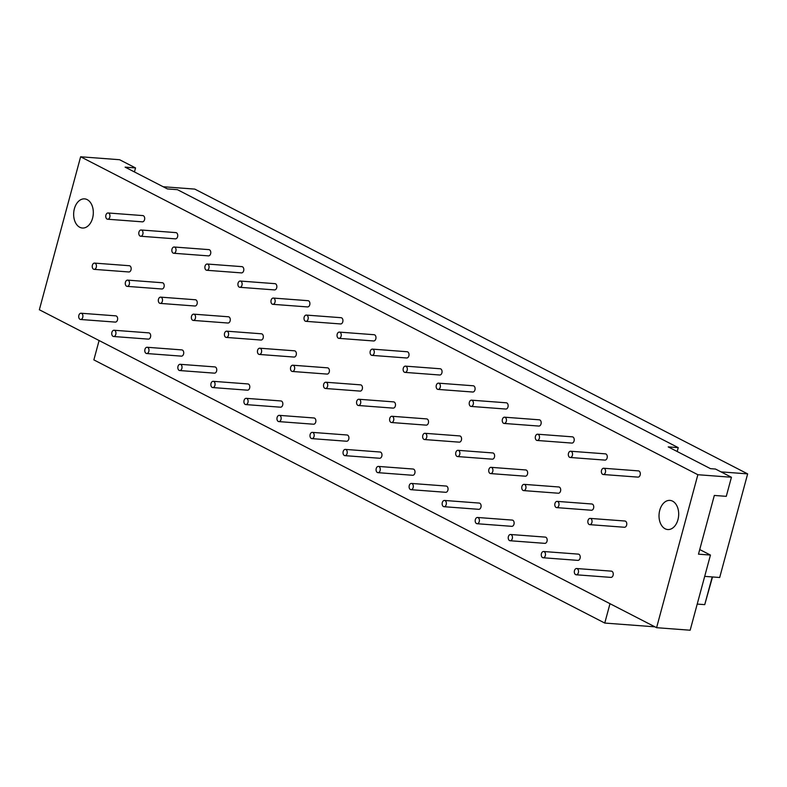 <?xml version="1.0" encoding="UTF-8"?>
<svg xmlns="http://www.w3.org/2000/svg" width="787" height="787" viewBox="0 0 787 787"><rect width="100%" height="100%" fill="white"/><g stroke="black" fill="none" stroke-linecap="round" stroke-linejoin="round"><path stroke-width="1.18" d="M541.426 553.625A3.128 2.105 94.3 0 1 543.61 551.51A3.128 2.105 94.3 0 1 545.47 554.786A3.128 2.105 94.3 0 1 543.138 557.757A3.128 2.105 94.3 0 1 541.426 553.625M554.953 503.493A3.128 2.105 94.3 0 1 557.137 501.378A3.128 2.105 94.3 0 1 558.996 504.654A3.128 2.105 94.3 0 1 556.675 507.615A3.128 2.105 94.3 0 1 554.953 503.493M557.137 501.378L591.873 503.995A3.128 2.105 94.3 0 1 593.732 507.271A3.128 2.105 94.3 0 1 591.401 510.242L556.675 507.615M570.664 451.236L605.4 453.853A3.128 2.105 94.3 0 1 607.259 457.139A3.128 2.105 94.3 0 1 604.928 460.1L570.201 457.483A3.128 2.105 94.3 0 1 568.48 453.361A3.128 2.105 94.3 0 1 570.664 451.236A3.128 2.105 94.3 0 1 572.533 454.522A3.128 2.105 94.3 0 1 570.201 457.483M543.61 551.51L578.347 554.127A3.128 2.105 94.3 0 1 580.206 557.403A3.128 2.105 94.3 0 1 577.874 560.374L543.138 557.757M508.382 536.606A3.128 2.105 94.3 0 1 510.576 534.491A3.128 2.105 94.3 0 1 512.435 537.767A3.128 2.105 94.3 0 1 510.104 540.738A3.128 2.105 94.3 0 1 508.382 536.606M521.909 486.474A3.128 2.105 94.3 0 1 524.103 484.359A3.128 2.105 94.3 0 1 525.962 487.635A3.128 2.105 94.3 0 1 523.63 490.596A3.128 2.105 94.3 0 1 521.909 486.474M524.103 484.359L558.829 486.976A3.128 2.105 94.3 0 1 560.688 490.252A3.128 2.105 94.3 0 1 558.357 493.223L523.63 490.596M537.629 434.217L572.356 436.834A3.128 2.105 94.3 0 1 574.215 440.12A3.128 2.105 94.3 0 1 571.883 443.081L537.157 440.464A3.128 2.105 94.3 0 1 535.435 436.342A3.128 2.105 94.3 0 1 537.629 434.217A3.128 2.105 94.3 0 1 539.488 437.503A3.128 2.105 94.3 0 1 537.157 440.464M510.576 534.491L545.302 537.108A3.128 2.105 94.3 0 1 547.162 540.384A3.128 2.105 94.3 0 1 544.83 543.355L510.104 540.738M475.348 519.587A3.128 2.105 94.3 0 1 477.532 517.472A3.128 2.105 94.3 0 1 479.391 520.748A3.128 2.105 94.3 0 1 477.06 523.719A3.128 2.105 94.3 0 1 475.348 519.587M488.875 469.455A3.128 2.105 94.3 0 1 491.058 467.34A3.128 2.105 94.3 0 1 492.918 470.616A3.128 2.105 94.3 0 1 490.586 473.577A3.128 2.105 94.3 0 1 488.875 469.455M491.058 467.34L525.785 469.957A3.128 2.105 94.3 0 1 527.644 473.233A3.128 2.105 94.3 0 1 525.322 476.194L490.586 473.577M504.585 417.199L539.311 419.815A3.128 2.105 94.3 0 1 541.171 423.101A3.128 2.105 94.3 0 1 538.849 426.062L504.113 423.445A3.128 2.105 94.3 0 1 502.401 419.323A3.128 2.105 94.3 0 1 504.585 417.199A3.128 2.105 94.3 0 1 506.444 420.484A3.128 2.105 94.3 0 1 504.113 423.445M477.532 517.472L512.258 520.089A3.128 2.105 94.3 0 1 514.118 523.365A3.128 2.105 94.3 0 1 511.786 526.336L477.06 523.719M442.304 502.568A3.128 2.105 94.3 0 1 444.488 500.453A3.128 2.105 94.3 0 1 446.347 503.729A3.128 2.105 94.3 0 1 444.016 506.7A3.128 2.105 94.3 0 1 442.304 502.568M455.83 452.436A3.128 2.105 94.3 0 1 458.014 450.321A3.128 2.105 94.3 0 1 459.874 453.597A3.128 2.105 94.3 0 1 457.552 456.558A3.128 2.105 94.3 0 1 455.83 452.436M458.014 450.321L492.751 452.938A3.128 2.105 94.3 0 1 494.61 456.214A3.128 2.105 94.3 0 1 492.278 459.175L457.552 456.558M471.541 400.18L506.277 402.796A3.128 2.105 94.3 0 1 508.136 406.082A3.128 2.105 94.3 0 1 505.805 409.043L471.079 406.426A3.128 2.105 94.3 0 1 469.357 402.305A3.128 2.105 94.3 0 1 471.541 400.18A3.128 2.105 94.3 0 1 473.4 403.465A3.128 2.105 94.3 0 1 471.079 406.426M444.488 500.453L479.224 503.07A3.128 2.105 94.3 0 1 481.083 506.346A3.128 2.105 94.3 0 1 478.752 509.317L444.016 506.7M409.26 485.549A3.128 2.105 94.3 0 1 411.453 483.434A3.128 2.105 94.3 0 1 413.313 486.71A3.128 2.105 94.3 0 1 410.981 489.681A3.128 2.105 94.3 0 1 409.26 485.549M422.786 435.418A3.128 2.105 94.3 0 1 424.98 433.303A3.128 2.105 94.3 0 1 426.839 436.578A3.128 2.105 94.3 0 1 424.508 439.54A3.128 2.105 94.3 0 1 422.786 435.418M424.98 433.303L459.706 435.919A3.128 2.105 94.3 0 1 461.566 439.195A3.128 2.105 94.3 0 1 459.234 442.156L424.508 439.54M438.507 383.161L473.233 385.778A3.128 2.105 94.3 0 1 475.092 389.063A3.128 2.105 94.3 0 1 472.761 392.024L438.034 389.408A3.128 2.105 94.3 0 1 436.313 385.286A3.128 2.105 94.3 0 1 438.507 383.161A3.128 2.105 94.3 0 1 440.366 386.447A3.128 2.105 94.3 0 1 438.034 389.408M411.453 483.434L446.18 486.051A3.128 2.105 94.3 0 1 448.039 489.327A3.128 2.105 94.3 0 1 445.708 492.298L410.981 489.681M376.225 468.531A3.128 2.105 94.3 0 1 378.409 466.416A3.128 2.105 94.3 0 1 380.269 469.691A3.128 2.105 94.3 0 1 377.937 472.662A3.128 2.105 94.3 0 1 376.225 468.531M389.752 418.399A3.128 2.105 94.3 0 1 391.936 416.274A3.128 2.105 94.3 0 1 393.795 419.56A3.128 2.105 94.3 0 1 391.464 422.521A3.128 2.105 94.3 0 1 389.752 418.399M391.936 416.274L426.662 418.9A3.128 2.105 94.3 0 1 428.522 422.176A3.128 2.105 94.3 0 1 426.19 425.137L391.464 422.521M405.462 366.142L440.189 368.759A3.128 2.105 94.3 0 1 442.048 372.044A3.128 2.105 94.3 0 1 439.726 375.005L404.99 372.389A3.128 2.105 94.3 0 1 403.278 368.267A3.128 2.105 94.3 0 1 405.462 366.142A3.128 2.105 94.3 0 1 407.322 369.428A3.128 2.105 94.3 0 1 404.99 372.389M378.409 466.416L413.136 469.032A3.128 2.105 94.3 0 1 414.995 472.308A3.128 2.105 94.3 0 1 412.663 475.279L377.937 472.662M343.181 451.512A3.128 2.105 94.3 0 1 345.365 449.397A3.128 2.105 94.3 0 1 347.224 452.673A3.128 2.105 94.3 0 1 344.893 455.643A3.128 2.105 94.3 0 1 343.181 451.512M356.708 401.38A3.128 2.105 94.3 0 1 358.892 399.255A3.128 2.105 94.3 0 1 360.751 402.541A3.128 2.105 94.3 0 1 358.419 405.502A3.128 2.105 94.3 0 1 356.708 401.38M358.892 399.255L393.628 401.882A3.128 2.105 94.3 0 1 395.487 405.157A3.128 2.105 94.3 0 1 393.156 408.119L358.419 405.502M372.418 349.123L407.154 351.74A3.128 2.105 94.3 0 1 409.014 355.026A3.128 2.105 94.3 0 1 406.682 357.987L371.956 355.37A3.128 2.105 94.3 0 1 370.234 351.248A3.128 2.105 94.3 0 1 372.418 349.123A3.128 2.105 94.3 0 1 374.278 352.409A3.128 2.105 94.3 0 1 371.956 355.37M345.365 449.397L380.101 452.013A3.128 2.105 94.3 0 1 381.961 455.289A3.128 2.105 94.3 0 1 379.629 458.26L344.893 455.643M310.137 434.493A3.128 2.105 94.3 0 1 312.331 432.378A3.128 2.105 94.3 0 1 314.19 435.654A3.128 2.105 94.3 0 1 311.859 438.615A3.128 2.105 94.3 0 1 310.137 434.493M323.664 384.361A3.128 2.105 94.3 0 1 325.857 382.236A3.128 2.105 94.3 0 1 327.717 385.522A3.128 2.105 94.3 0 1 325.385 388.483A3.128 2.105 94.3 0 1 323.664 384.361M325.857 382.236L360.584 384.853A3.128 2.105 94.3 0 1 362.443 388.139A3.128 2.105 94.3 0 1 360.112 391.1L325.385 388.483M339.384 332.104L374.11 334.721A3.128 2.105 94.3 0 1 375.97 338.007A3.128 2.105 94.3 0 1 373.638 340.968L338.912 338.351A3.128 2.105 94.3 0 1 337.19 334.219A3.128 2.105 94.3 0 1 339.384 332.104A3.128 2.105 94.3 0 1 341.243 335.39A3.128 2.105 94.3 0 1 338.912 338.351M312.331 432.378L347.057 434.995A3.128 2.105 94.3 0 1 348.916 438.27A3.128 2.105 94.3 0 1 346.585 441.241L311.859 438.615M277.103 417.474A3.128 2.105 94.3 0 1 279.287 415.359A3.128 2.105 94.3 0 1 281.146 418.635A3.128 2.105 94.3 0 1 278.814 421.596A3.128 2.105 94.3 0 1 277.103 417.474M290.629 367.342A3.128 2.105 94.3 0 1 292.813 365.217A3.128 2.105 94.3 0 1 294.672 368.503A3.128 2.105 94.3 0 1 292.341 371.464A3.128 2.105 94.3 0 1 290.629 367.342M292.813 365.217L327.54 367.834A3.128 2.105 94.3 0 1 329.399 371.12A3.128 2.105 94.3 0 1 327.067 374.081L292.341 371.464M306.34 315.085L341.066 317.702A3.128 2.105 94.3 0 1 342.925 320.988A3.128 2.105 94.3 0 1 340.594 323.949L305.868 321.332A3.128 2.105 94.3 0 1 304.156 317.2A3.128 2.105 94.3 0 1 306.34 315.085A3.128 2.105 94.3 0 1 308.199 318.371A3.128 2.105 94.3 0 1 305.868 321.332M279.287 415.359L314.013 417.976A3.128 2.105 94.3 0 1 315.872 421.252A3.128 2.105 94.3 0 1 313.541 424.213L278.814 421.596M244.059 400.455A3.128 2.105 94.3 0 1 246.242 398.34A3.128 2.105 94.3 0 1 248.102 401.616A3.128 2.105 94.3 0 1 245.77 404.577A3.128 2.105 94.3 0 1 244.059 400.455M257.585 350.323A3.128 2.105 94.3 0 1 259.769 348.198A3.128 2.105 94.3 0 1 261.628 351.484A3.128 2.105 94.3 0 1 259.297 354.445A3.128 2.105 94.3 0 1 257.585 350.323M259.769 348.198L294.505 350.815A3.128 2.105 94.3 0 1 296.365 354.101A3.128 2.105 94.3 0 1 294.033 357.062L259.297 354.445M273.296 298.066L308.032 300.683A3.128 2.105 94.3 0 1 309.891 303.969A3.128 2.105 94.3 0 1 307.56 306.93L272.823 304.313A3.128 2.105 94.3 0 1 271.112 300.181A3.128 2.105 94.3 0 1 273.296 298.066A3.128 2.105 94.3 0 1 275.155 301.352A3.128 2.105 94.3 0 1 272.823 304.313M246.242 398.34L280.979 400.957A3.128 2.105 94.3 0 1 282.838 404.233A3.128 2.105 94.3 0 1 280.506 407.194L245.77 404.577M211.014 383.436A3.128 2.105 94.3 0 1 213.208 381.321A3.128 2.105 94.3 0 1 215.067 384.597A3.128 2.105 94.3 0 1 212.736 387.558A3.128 2.105 94.3 0 1 211.014 383.436M224.541 333.304A3.128 2.105 94.3 0 1 226.735 331.179A3.128 2.105 94.3 0 1 228.594 334.465A3.128 2.105 94.3 0 1 226.263 337.426A3.128 2.105 94.3 0 1 224.541 333.304M226.735 331.179L261.461 333.796A3.128 2.105 94.3 0 1 263.32 337.082A3.128 2.105 94.3 0 1 260.989 340.043L226.263 337.426M240.261 281.048L274.988 283.664A3.128 2.105 94.3 0 1 276.847 286.95A3.128 2.105 94.3 0 1 274.515 289.911L239.789 287.294A3.128 2.105 94.3 0 1 238.067 283.163A3.128 2.105 94.3 0 1 240.261 281.048A3.128 2.105 94.3 0 1 242.121 284.333A3.128 2.105 94.3 0 1 239.789 287.294M213.208 381.321L247.935 383.938A3.128 2.105 94.3 0 1 249.794 387.214A3.128 2.105 94.3 0 1 247.462 390.175L212.736 387.558M177.98 366.417A3.128 2.105 94.3 0 1 180.164 364.302A3.128 2.105 94.3 0 1 182.023 367.578A3.128 2.105 94.3 0 1 179.692 370.539A3.128 2.105 94.3 0 1 177.98 366.417M191.507 316.285A3.128 2.105 94.3 0 1 193.691 314.161A3.128 2.105 94.3 0 1 195.55 317.446A3.128 2.105 94.3 0 1 193.218 320.407A3.128 2.105 94.3 0 1 191.507 316.285M193.691 314.161L228.417 316.777A3.128 2.105 94.3 0 1 230.276 320.063A3.128 2.105 94.3 0 1 227.945 323.024L193.218 320.407M207.217 264.029L241.943 266.645A3.128 2.105 94.3 0 1 243.803 269.931A3.128 2.105 94.3 0 1 241.471 272.892L206.745 270.275A3.128 2.105 94.3 0 1 205.033 266.144A3.128 2.105 94.3 0 1 207.217 264.029A3.128 2.105 94.3 0 1 209.076 267.314A3.128 2.105 94.3 0 1 206.745 270.275M180.164 364.302L214.89 366.919A3.128 2.105 94.3 0 1 216.75 370.195A3.128 2.105 94.3 0 1 214.418 373.156L179.692 370.539M144.936 349.398A3.128 2.105 94.3 0 1 147.12 347.274A3.128 2.105 94.3 0 1 148.979 350.559A3.128 2.105 94.3 0 1 146.648 353.52A3.128 2.105 94.3 0 1 144.936 349.398M158.462 299.267A3.128 2.105 94.3 0 1 160.646 297.142A3.128 2.105 94.3 0 1 162.506 300.427A3.128 2.105 94.3 0 1 160.174 303.388A3.128 2.105 94.3 0 1 158.462 299.267M160.646 297.142L195.383 299.758A3.128 2.105 94.3 0 1 197.242 303.044A3.128 2.105 94.3 0 1 194.91 306.005L160.174 303.388M174.173 247.01L208.909 249.627A3.128 2.105 94.3 0 1 210.768 252.912A3.128 2.105 94.3 0 1 208.437 255.873L173.701 253.257A3.128 2.105 94.3 0 1 171.989 249.125A3.128 2.105 94.3 0 1 174.173 247.01A3.128 2.105 94.3 0 1 176.032 250.296A3.128 2.105 94.3 0 1 173.701 253.257M147.12 347.274L181.846 349.9A3.128 2.105 94.3 0 1 183.715 353.176A3.128 2.105 94.3 0 1 181.384 356.137L146.648 353.52M111.892 332.38A3.128 2.105 94.3 0 1 114.076 330.255A3.128 2.105 94.3 0 1 115.945 333.54A3.128 2.105 94.3 0 1 113.613 336.502A3.128 2.105 94.3 0 1 111.892 332.38M125.418 282.238A3.128 2.105 94.3 0 1 127.612 280.123A3.128 2.105 94.3 0 1 129.471 283.409A3.128 2.105 94.3 0 1 127.14 286.37A3.128 2.105 94.3 0 1 125.418 282.238M127.612 280.123L162.338 282.74A3.128 2.105 94.3 0 1 164.198 286.025A3.128 2.105 94.3 0 1 161.866 288.986L127.14 286.37M141.139 229.991L175.865 232.608A3.128 2.105 94.3 0 1 177.724 235.893A3.128 2.105 94.3 0 1 175.393 238.855L140.666 236.238A3.128 2.105 94.3 0 1 138.945 232.106A3.128 2.105 94.3 0 1 141.139 229.991A3.128 2.105 94.3 0 1 142.998 233.277A3.128 2.105 94.3 0 1 140.666 236.238M114.076 330.255L148.812 332.871A3.128 2.105 94.3 0 1 150.671 336.157A3.128 2.105 94.3 0 1 148.34 339.118L113.613 336.502M105.911 215.087A3.128 2.105 94.3 0 1 108.094 212.972A3.128 2.105 94.3 0 1 109.954 216.248A3.128 2.105 94.3 0 1 107.622 219.219A3.128 2.105 94.3 0 1 105.911 215.087M108.094 212.972L142.821 215.589A3.128 2.105 94.3 0 1 144.68 218.875A3.128 2.105 94.3 0 1 142.349 221.836L107.622 219.219M601.524 470.38A3.128 2.105 94.3 0 1 603.708 468.255A3.128 2.105 94.3 0 1 605.567 471.541A3.128 2.105 94.3 0 1 603.236 474.502A3.128 2.105 94.3 0 1 601.524 470.38M603.708 468.255L638.434 470.882A3.128 2.105 94.3 0 1 640.303 474.158A3.128 2.105 94.3 0 1 637.972 477.119L603.236 474.502M92.384 265.219A3.128 2.105 94.3 0 1 94.568 263.104A3.128 2.105 94.3 0 1 96.427 266.39A3.128 2.105 94.3 0 1 94.096 269.351A3.128 2.105 94.3 0 1 92.384 265.219M94.568 263.104L129.294 265.721A3.128 2.105 94.3 0 1 131.154 269.006A3.128 2.105 94.3 0 1 128.822 271.968L94.096 269.351M587.997 520.512A3.128 2.105 94.3 0 1 590.181 518.397A3.128 2.105 94.3 0 1 592.04 521.673A3.128 2.105 94.3 0 1 589.709 524.644A3.128 2.105 94.3 0 1 587.997 520.512M590.181 518.397L624.908 521.014A3.128 2.105 94.3 0 1 626.767 524.29A3.128 2.105 94.3 0 1 624.445 527.26L589.709 524.644M78.857 315.361A3.128 2.105 94.3 0 1 81.041 313.236A3.128 2.105 94.3 0 1 82.901 316.522A3.128 2.105 94.3 0 1 80.569 319.483A3.128 2.105 94.3 0 1 78.857 315.361M81.041 313.236L115.768 315.853A3.128 2.105 94.3 0 1 117.627 319.138A3.128 2.105 94.3 0 1 115.296 322.099L80.569 319.483M574.471 570.644A3.128 2.105 94.3 0 1 576.655 568.529A3.128 2.105 94.3 0 1 578.514 571.805A3.128 2.105 94.3 0 1 576.182 574.776A3.128 2.105 94.3 0 1 574.471 570.644M576.655 568.529L611.381 571.146A3.128 2.105 94.3 0 1 613.24 574.421A3.128 2.105 94.3 0 1 610.909 577.392L576.182 574.776M74.381 208.752A14.609 9.808 94.3 0 1 84.583 198.875A14.609 9.808 94.3 0 1 93.26 214.182A14.609 9.808 94.3 0 1 82.389 228.023A14.609 9.808 94.3 0 1 74.381 208.752M659.752 510.281A14.609 9.808 94.3 0 1 669.953 500.394A14.609 9.808 94.3 0 1 678.63 515.701A14.609 9.808 94.3 0 1 667.76 529.543A14.609 9.808 94.3 0 1 659.752 510.281M134.449 171.95L135.531 167.926L119.594 159.722L80.628 156.78L39.35 309.753L656.594 627.692L697.862 474.718L731.438 477.247L715.501 469.042L710.484 468.668L668.212 446.888L678.246 447.646L677.194 451.512M80.628 156.78L697.862 474.718M656.594 627.692L690.16 630.22L710.445 555.061L698.482 554.166L714.321 495.446L726.283 496.341L731.438 477.247M699.722 549.542L710.445 555.061M609.994 603.678L604.76 623.058L654.941 626.836M604.76 623.058L93.86 359.895L99.093 340.525M678.246 447.646L177.429 189.677L167.395 188.919L125.113 167.139L135.531 167.926M721 471.875L747.65 473.882L194.802 189.106L163.125 186.726M704.69 576.369L719.692 577.501L747.65 473.882L719.692 577.501M712.215 576.94L704.739 604.642L697.213 604.082M712.51 576.96L704.739 604.642"/></g></svg>
